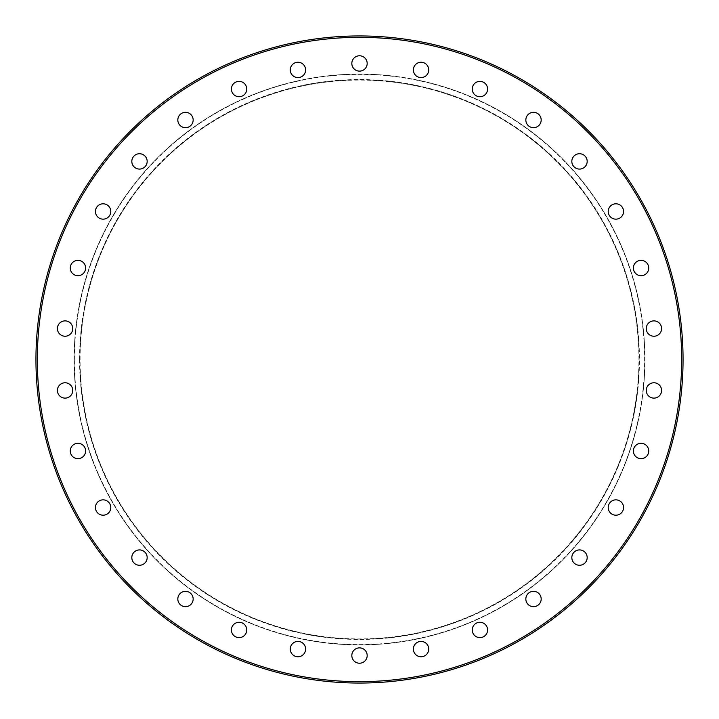 <?xml version="1.0" encoding="UTF-8"?>
<svg xmlns="http://www.w3.org/2000/svg" width="719" height="719" viewBox="0 0 719 719"><rect width="100%" height="100%" fill="white"/><g stroke="black" fill="none" stroke-linecap="round" stroke-linejoin="round"><path stroke-width="0.54" stroke-dasharray="3.6 2.7" d="M644.916 359.5A285.416 285.416 0 0 0 359.5 74.084A285.416 285.416 0 0 0 74.084 359.5A285.416 285.416 0 0 1 359.5 74.084A285.416 285.416 0 0 1 644.916 359.5A285.416 285.416 0 0 1 359.5 644.916A285.416 285.416 0 0 1 74.084 359.5A285.416 285.416 0 0 0 359.5 644.916A285.416 285.416 0 0 0 644.916 359.5A285.416 285.416 0 0 1 359.5 644.916A285.416 285.416 0 0 1 74.084 359.5M639.137 359.5A279.637 279.637 0 0 1 359.5 639.137A279.637 279.637 0 0 1 79.863 359.5A279.637 279.637 0 0 0 359.5 639.137A279.637 279.637 0 0 0 639.137 359.5A279.637 279.637 0 0 0 359.5 79.863A279.637 279.637 0 0 0 79.863 359.5A279.637 279.637 0 0 1 359.5 79.863A279.637 279.637 0 0 1 639.137 359.5A279.637 279.637 0 0 0 359.5 79.863A279.637 279.637 0 0 0 79.863 359.5A279.637 279.637 0 0 0 359.5 639.137A279.637 279.637 0 0 0 639.137 359.5M290.278 649.077A7.675 7.675 0 0 1 297.945 641.402A7.675 7.675 0 0 1 305.62 649.077A7.675 7.675 0 0 1 297.945 656.753A7.675 7.675 0 0 1 290.278 649.077M231.41 629.952A7.675 7.675 0 0 1 239.085 622.277A7.675 7.675 0 0 1 246.761 629.952A7.675 7.675 0 0 1 239.085 637.627A7.675 7.675 0 0 1 231.41 629.952M177.818 599.008A7.675 7.675 0 0 1 185.484 591.333A7.675 7.675 0 0 1 193.159 599.008A7.675 7.675 0 0 1 185.484 606.683A7.675 7.675 0 0 1 177.818 599.008M131.82 557.593A7.675 7.675 0 0 1 139.495 549.918A7.675 7.675 0 0 1 147.17 557.593A7.675 7.675 0 0 1 139.495 565.269A7.675 7.675 0 0 1 131.82 557.593M95.438 507.524A7.675 7.675 0 0 1 103.114 499.849A7.675 7.675 0 0 1 110.789 507.524A7.675 7.675 0 0 1 103.114 515.199A7.675 7.675 0 0 1 95.438 507.524M70.264 450.984A7.675 7.675 0 0 1 77.94 443.308A7.675 7.675 0 0 1 85.615 450.984A7.675 7.675 0 0 1 77.94 458.659A7.675 7.675 0 0 1 70.264 450.984M57.403 390.444A7.675 7.675 0 0 1 65.07 382.769A7.675 7.675 0 0 1 72.745 390.444A7.675 7.675 0 0 1 65.07 398.119A7.675 7.675 0 0 1 57.403 390.444M57.403 328.556A7.675 7.675 0 0 1 65.07 320.881A7.675 7.675 0 0 1 72.745 328.556A7.675 7.675 0 0 1 65.07 336.231A7.675 7.675 0 0 1 57.403 328.556M70.264 268.016A7.675 7.675 0 0 1 77.94 260.341A7.675 7.675 0 0 1 85.615 268.016A7.675 7.675 0 0 1 77.94 275.692A7.675 7.675 0 0 1 70.264 268.016M95.438 211.476A7.675 7.675 0 0 1 103.114 203.801A7.675 7.675 0 0 1 110.789 211.476A7.675 7.675 0 0 1 103.114 219.151A7.675 7.675 0 0 1 95.438 211.476M131.82 161.407A7.675 7.675 0 0 1 139.495 153.731A7.675 7.675 0 0 1 147.17 161.407A7.675 7.675 0 0 1 139.495 169.082A7.675 7.675 0 0 1 131.82 161.407M177.818 119.992A7.675 7.675 0 0 1 185.484 112.317A7.675 7.675 0 0 1 193.159 119.992A7.675 7.675 0 0 1 185.484 127.667A7.675 7.675 0 0 1 177.818 119.992M231.41 89.048A7.675 7.675 0 0 1 239.085 81.373A7.675 7.675 0 0 1 246.761 89.048A7.675 7.675 0 0 1 239.085 96.723A7.675 7.675 0 0 1 231.41 89.048M290.278 69.923A7.675 7.675 0 0 1 297.945 62.247A7.675 7.675 0 0 1 305.62 69.923A7.675 7.675 0 0 1 297.945 77.598A7.675 7.675 0 0 1 290.278 69.923M351.825 63.452A7.675 7.675 0 0 1 359.5 55.776A7.675 7.675 0 0 1 367.175 63.452A7.675 7.675 0 0 1 359.5 71.127A7.675 7.675 0 0 1 351.825 63.452M413.38 69.923A7.675 7.675 0 0 1 421.055 62.247A7.675 7.675 0 0 1 428.722 69.923A7.675 7.675 0 0 1 421.055 77.598A7.675 7.675 0 0 1 413.38 69.923M472.239 89.048A7.675 7.675 0 0 1 479.915 81.373A7.675 7.675 0 0 1 487.59 89.048A7.675 7.675 0 0 1 479.915 96.723A7.675 7.675 0 0 1 472.239 89.048M525.841 119.992A7.675 7.675 0 0 1 533.516 112.317A7.675 7.675 0 0 1 541.182 119.992A7.675 7.675 0 0 1 533.516 127.667A7.675 7.675 0 0 1 525.841 119.992M571.83 161.407A7.675 7.675 0 0 1 579.505 153.731A7.675 7.675 0 0 1 587.18 161.407A7.675 7.675 0 0 1 579.505 169.082A7.675 7.675 0 0 1 571.83 161.407M608.211 211.476A7.675 7.675 0 0 1 615.886 203.801A7.675 7.675 0 0 1 623.562 211.476A7.675 7.675 0 0 1 615.886 219.151A7.675 7.675 0 0 1 608.211 211.476M633.385 268.016A7.675 7.675 0 0 1 641.06 260.341A7.675 7.675 0 0 1 648.736 268.016A7.675 7.675 0 0 1 641.06 275.692A7.675 7.675 0 0 1 633.385 268.016M646.255 328.556A7.675 7.675 0 0 1 653.931 320.881A7.675 7.675 0 0 1 661.597 328.556A7.675 7.675 0 0 1 653.931 336.231A7.675 7.675 0 0 1 646.255 328.556M646.255 390.444A7.675 7.675 0 0 1 653.931 382.769A7.675 7.675 0 0 1 661.597 390.444A7.675 7.675 0 0 1 653.931 398.119A7.675 7.675 0 0 1 646.255 390.444M633.385 450.984A7.675 7.675 0 0 1 641.06 443.308A7.675 7.675 0 0 1 648.736 450.984A7.675 7.675 0 0 1 641.06 458.659A7.675 7.675 0 0 1 633.385 450.984M608.211 507.524A7.675 7.675 0 0 1 615.886 499.849A7.675 7.675 0 0 1 623.562 507.524A7.675 7.675 0 0 1 615.886 515.199A7.675 7.675 0 0 1 608.211 507.524M571.83 557.593A7.675 7.675 0 0 1 579.505 549.918A7.675 7.675 0 0 1 587.18 557.593A7.675 7.675 0 0 1 579.505 565.269A7.675 7.675 0 0 1 571.83 557.593M525.841 599.008A7.675 7.675 0 0 1 533.516 591.333A7.675 7.675 0 0 1 541.182 599.008A7.675 7.675 0 0 1 533.516 606.683A7.675 7.675 0 0 1 525.841 599.008M472.239 629.952A7.675 7.675 0 0 1 479.915 622.277A7.675 7.675 0 0 1 487.59 629.952A7.675 7.675 0 0 1 479.915 637.627A7.675 7.675 0 0 1 472.239 629.952M413.38 649.077A7.675 7.675 0 0 1 421.055 641.402A7.675 7.675 0 0 1 428.722 649.077A7.675 7.675 0 0 1 421.055 656.753A7.675 7.675 0 0 1 413.38 649.077M351.825 655.548A7.675 7.675 0 0 1 359.5 647.873A7.675 7.675 0 0 1 367.175 655.548A7.675 7.675 0 0 1 359.5 663.224A7.675 7.675 0 0 1 351.825 655.548M681.666 359.5A322.166 322.166 0 0 1 359.5 681.666A322.166 322.166 0 0 1 37.334 359.5A322.166 322.166 0 0 1 359.5 37.334A322.166 322.166 0 0 1 681.666 359.5M35.95 359.5A323.55 323.55 0 0 0 359.5 683.05A323.55 323.55 0 0 0 683.05 359.5A323.55 323.55 0 0 0 359.5 35.95A323.55 323.55 0 0 0 35.95 359.5M74.39 359.5A285.11 285.11 0 0 1 359.5 74.39A285.11 285.11 0 0 1 644.61 359.5A285.11 285.11 0 0 1 359.5 644.61A285.11 285.11 0 0 1 74.39 359.5M79.548 359.5A279.952 279.952 0 0 0 359.5 639.452A279.952 279.952 0 0 0 639.452 359.5A279.952 279.952 0 0 0 359.5 79.548A279.952 279.952 0 0 0 79.548 359.5M80.088 359.5A279.412 279.412 0 0 1 359.5 80.088A279.412 279.412 0 0 1 638.912 359.5A279.412 279.412 0 0 1 359.5 638.912A279.412 279.412 0 0 1 80.088 359.5"/><path stroke-width="1.08" d="M290.278 649.077A7.675 7.675 0 0 1 297.945 641.402A7.675 7.675 0 0 1 305.62 649.077A7.675 7.675 0 0 1 297.945 656.753A7.675 7.675 0 0 1 290.278 649.077M231.41 629.952A7.675 7.675 0 0 1 239.085 622.277A7.675 7.675 0 0 1 246.761 629.952A7.675 7.675 0 0 1 239.085 637.627A7.675 7.675 0 0 1 231.41 629.952M177.818 599.008A7.675 7.675 0 0 1 185.484 591.333A7.675 7.675 0 0 1 193.159 599.008A7.675 7.675 0 0 1 185.484 606.683A7.675 7.675 0 0 1 177.818 599.008M131.82 557.593A7.675 7.675 0 0 1 139.495 549.918A7.675 7.675 0 0 1 147.17 557.593A7.675 7.675 0 0 1 139.495 565.269A7.675 7.675 0 0 1 131.82 557.593M95.438 507.524A7.675 7.675 0 0 1 103.114 499.849A7.675 7.675 0 0 1 110.789 507.524A7.675 7.675 0 0 1 103.114 515.199A7.675 7.675 0 0 1 95.438 507.524M70.264 450.984A7.675 7.675 0 0 1 77.94 443.308A7.675 7.675 0 0 1 85.615 450.984A7.675 7.675 0 0 1 77.94 458.659A7.675 7.675 0 0 1 70.264 450.984M57.403 390.444A7.675 7.675 0 0 1 65.07 382.769A7.675 7.675 0 0 1 72.745 390.444A7.675 7.675 0 0 1 65.07 398.119A7.675 7.675 0 0 1 57.403 390.444M57.403 328.556A7.675 7.675 0 0 1 65.07 320.881A7.675 7.675 0 0 1 72.745 328.556A7.675 7.675 0 0 1 65.07 336.231A7.675 7.675 0 0 1 57.403 328.556M70.264 268.016A7.675 7.675 0 0 1 77.94 260.341A7.675 7.675 0 0 1 85.615 268.016A7.675 7.675 0 0 1 77.94 275.692A7.675 7.675 0 0 1 70.264 268.016M95.438 211.476A7.675 7.675 0 0 1 103.114 203.801A7.675 7.675 0 0 1 110.789 211.476A7.675 7.675 0 0 1 103.114 219.151A7.675 7.675 0 0 1 95.438 211.476M131.82 161.407A7.675 7.675 0 0 1 139.495 153.731A7.675 7.675 0 0 1 147.17 161.407A7.675 7.675 0 0 1 139.495 169.082A7.675 7.675 0 0 1 131.82 161.407M177.818 119.992A7.675 7.675 0 0 1 185.484 112.317A7.675 7.675 0 0 1 193.159 119.992A7.675 7.675 0 0 1 185.484 127.667A7.675 7.675 0 0 1 177.818 119.992M231.41 89.048A7.675 7.675 0 0 1 239.085 81.373A7.675 7.675 0 0 1 246.761 89.048A7.675 7.675 0 0 1 239.085 96.723A7.675 7.675 0 0 1 231.41 89.048M290.278 69.923A7.675 7.675 0 0 1 297.945 62.247A7.675 7.675 0 0 1 305.62 69.923A7.675 7.675 0 0 1 297.945 77.598A7.675 7.675 0 0 1 290.278 69.923M351.825 63.452A7.675 7.675 0 0 1 359.5 55.776A7.675 7.675 0 0 1 367.175 63.452A7.675 7.675 0 0 1 359.5 71.127A7.675 7.675 0 0 1 351.825 63.452M413.38 69.923A7.675 7.675 0 0 1 421.055 62.247A7.675 7.675 0 0 1 428.722 69.923A7.675 7.675 0 0 1 421.055 77.598A7.675 7.675 0 0 1 413.38 69.923M472.239 89.048A7.675 7.675 0 0 1 479.915 81.373A7.675 7.675 0 0 1 487.59 89.048A7.675 7.675 0 0 1 479.915 96.723A7.675 7.675 0 0 1 472.239 89.048M525.841 119.992A7.675 7.675 0 0 1 533.516 112.317A7.675 7.675 0 0 1 541.182 119.992A7.675 7.675 0 0 1 533.516 127.667A7.675 7.675 0 0 1 525.841 119.992M571.83 161.407A7.675 7.675 0 0 1 579.505 153.731A7.675 7.675 0 0 1 587.18 161.407A7.675 7.675 0 0 1 579.505 169.082A7.675 7.675 0 0 1 571.83 161.407M608.211 211.476A7.675 7.675 0 0 1 615.886 203.801A7.675 7.675 0 0 1 623.562 211.476A7.675 7.675 0 0 1 615.886 219.151A7.675 7.675 0 0 1 608.211 211.476M633.385 268.016A7.675 7.675 0 0 1 641.06 260.341A7.675 7.675 0 0 1 648.736 268.016A7.675 7.675 0 0 1 641.06 275.692A7.675 7.675 0 0 1 633.385 268.016M646.255 328.556A7.675 7.675 0 0 1 653.931 320.881A7.675 7.675 0 0 1 661.597 328.556A7.675 7.675 0 0 1 653.931 336.231A7.675 7.675 0 0 1 646.255 328.556M646.255 390.444A7.675 7.675 0 0 1 653.931 382.769A7.675 7.675 0 0 1 661.597 390.444A7.675 7.675 0 0 1 653.931 398.119A7.675 7.675 0 0 1 646.255 390.444M633.385 450.984A7.675 7.675 0 0 1 641.06 443.308A7.675 7.675 0 0 1 648.736 450.984A7.675 7.675 0 0 1 641.06 458.659A7.675 7.675 0 0 1 633.385 450.984M608.211 507.524A7.675 7.675 0 0 1 615.886 499.849A7.675 7.675 0 0 1 623.562 507.524A7.675 7.675 0 0 1 615.886 515.199A7.675 7.675 0 0 1 608.211 507.524M571.83 557.593A7.675 7.675 0 0 1 579.505 549.918A7.675 7.675 0 0 1 587.18 557.593A7.675 7.675 0 0 1 579.505 565.269A7.675 7.675 0 0 1 571.83 557.593M525.841 599.008A7.675 7.675 0 0 1 533.516 591.333A7.675 7.675 0 0 1 541.182 599.008A7.675 7.675 0 0 1 533.516 606.683A7.675 7.675 0 0 1 525.841 599.008M472.239 629.952A7.675 7.675 0 0 1 479.915 622.277A7.675 7.675 0 0 1 487.59 629.952A7.675 7.675 0 0 1 479.915 637.627A7.675 7.675 0 0 1 472.239 629.952M413.38 649.077A7.675 7.675 0 0 1 421.055 641.402A7.675 7.675 0 0 1 428.722 649.077A7.675 7.675 0 0 1 421.055 656.753A7.675 7.675 0 0 1 413.38 649.077M351.825 655.548A7.675 7.675 0 0 1 359.5 647.873A7.675 7.675 0 0 1 367.175 655.548A7.675 7.675 0 0 1 359.5 663.224A7.675 7.675 0 0 1 351.825 655.548M37.334 359.5A322.166 322.166 0 0 0 359.5 681.666A322.166 322.166 0 0 0 681.666 359.5A322.166 322.166 0 0 0 359.5 37.334A322.166 322.166 0 0 0 37.334 359.5M683.05 359.5A323.55 323.55 0 0 1 359.5 683.05A323.55 323.55 0 0 1 35.95 359.5A323.55 323.55 0 0 1 359.5 35.95A323.55 323.55 0 0 1 683.05 359.5"/></g></svg>
